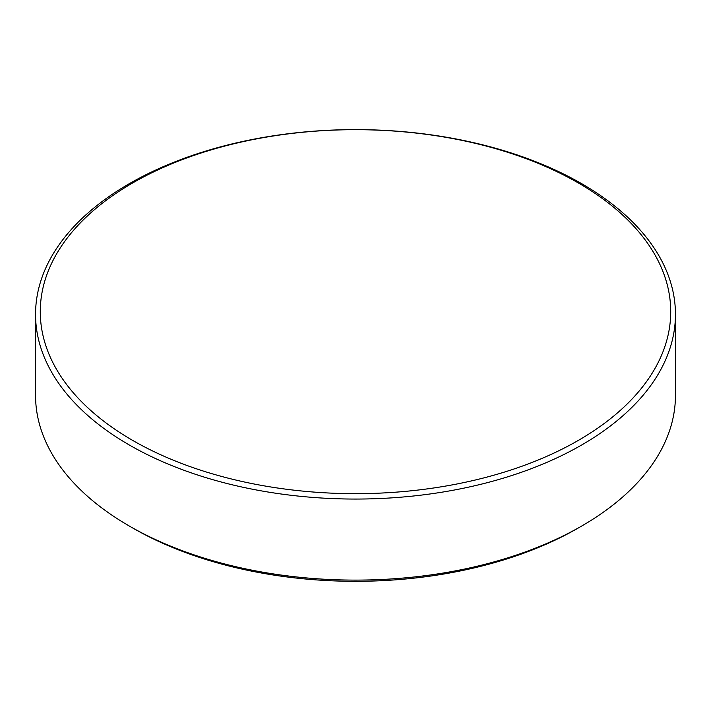 <?xml version="1.0" encoding="UTF-8"?>
<svg xmlns="http://www.w3.org/2000/svg" width="711" height="711" viewBox="0 0 711 711"><rect width="100%" height="100%" fill="white"/><g stroke="black" fill="none" stroke-linecap="round" stroke-linejoin="round"><path stroke-width="1.07" d="M132.601 182.994A315.231 181.998 -0 0 0 132.601 440.367A315.231 181.998 -0 0 0 578.399 440.367A315.231 181.998 -0 0 0 578.399 182.994A315.231 181.998 -0 0 0 132.601 182.994M581.74 444.953A319.95 184.718 180 0 1 233.057 485A319.95 184.718 180 0 1 35.55 314.333A319.95 184.718 180 0 1 129.26 183.714A319.95 184.718 180 0 1 477.943 143.675A319.95 184.718 180 0 1 675.45 314.333A319.95 184.718 180 0 1 581.74 444.953M578.176 528.06L581.74 526.007L578.176 528.06A314.911 181.812 180 0 1 578.176 528.06A314.911 181.812 180 0 1 132.824 528.06L129.26 526.007A319.95 184.718 -0 0 0 581.74 526.007L581.74 526.007A319.95 184.718 -0 0 0 675.45 395.387L675.45 314.333M35.55 314.333L35.55 395.387A319.95 184.718 -0 0 0 129.26 526.007"/></g></svg>
